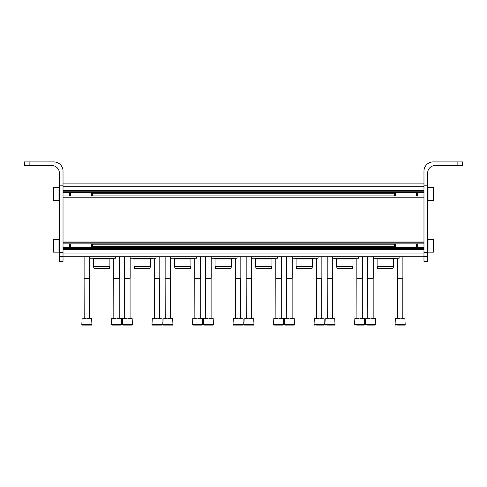 <?xml version="1.0" encoding="UTF-8"?>
<svg xmlns="http://www.w3.org/2000/svg" width="487" height="487" viewBox="0 0 487 487"><rect width="100%" height="100%" fill="white"/><g stroke="black" fill="none" stroke-linecap="round" stroke-linejoin="round"><path stroke-width="0.73" d="M63.024 183.094L423.976 183.094M63.024 256.759L423.976 256.759M373.243 258.232L399.115 258.232L399.115 256.759M375.574 258.232L374.406 258.232M377.108 266.523L393.496 266.523L393.003 268.361L377.602 268.361L377.108 266.523L377.108 258.968L393.496 258.968L393.867 258.603M377.108 258.968L376.372 258.232M332.724 258.232L358.602 258.232L358.602 256.759M335.056 258.232L333.893 258.232M336.59 266.523L352.984 266.523L352.491 268.361L337.083 268.361L336.59 266.523L336.59 258.968L352.984 258.968L353.349 258.603M336.59 258.968L335.853 258.232M292.212 258.232L318.084 258.232L318.084 256.759M294.544 258.232L293.375 258.232M296.078 266.523L312.465 266.523L311.972 268.361L296.571 268.361L296.078 266.523L296.078 258.968L312.465 258.968L314.584 258.603L314.005 258.232M296.078 258.968L295.341 258.232M251.694 258.232L277.572 258.232L277.572 256.759M254.025 258.232L252.863 258.232M255.565 266.523L271.953 266.523L271.46 268.361L256.059 268.361L255.565 266.523L255.565 258.968L271.953 258.968L274.071 258.603L273.487 258.232M255.565 258.968L254.829 258.232M211.181 258.232L237.053 258.232L237.053 256.759M213.513 258.232L212.344 258.232M215.047 266.523L231.435 266.523L230.941 268.361L215.54 268.361L215.047 266.523L215.047 258.968L231.435 258.968L233.553 258.603L232.975 258.232M215.047 258.968L214.31 258.232M170.663 258.232L196.541 258.232L196.541 256.759M172.995 258.232L171.832 258.232M174.535 266.523L190.922 266.523L190.429 268.361L175.028 268.361L174.535 266.523L174.535 258.968L190.922 258.968L193.041 258.603L192.456 258.232M174.535 258.968L173.798 258.232M130.151 258.232L156.023 258.232L156.023 256.759M132.482 258.232L131.32 258.232M134.016 266.523L150.41 266.523L149.917 268.361L134.509 268.361L134.016 266.523L134.016 258.968L150.41 258.968L152.522 258.603L151.944 258.232M134.016 258.968L133.28 258.232M89.632 258.232L115.51 258.232L115.51 256.759M91.964 258.232L90.801 258.232M93.504 266.523L109.892 266.523L109.398 268.361L93.997 268.361L93.504 266.523L93.504 258.968L109.892 258.968L112.01 258.603L111.426 258.232M93.504 258.968L92.767 258.232M405.19 324.622L395.06 324.622L395.395 318.084L396.193 318.084L396.193 318.821L399.334 318.821L399.334 318.084L400.923 318.084L400.923 318.821L404.064 318.821L404.064 318.084L404.855 318.084L405.19 324.622L404.734 325.085L401.568 325.085M397.252 325.085L404.734 325.085M396.193 318.084L399.334 318.084M400.923 318.084L404.064 318.084M397.441 318.084L397.368 278.308L402.889 278.308L402.889 256.759M397.441 278.436L402.889 278.308M364.678 324.622L354.548 324.622L354.883 318.084L355.68 318.084L355.68 318.821L358.816 318.821L358.816 318.084L360.41 318.084L360.41 318.821L363.546 318.821L363.546 318.084L364.343 318.084L364.343 318.821L364.678 318.821L364.678 324.622L364.215 325.085L356.734 325.085M355.68 318.084L358.816 318.084M360.41 318.084L363.546 318.084M356.922 318.084L356.849 278.308L362.377 278.308L362.377 256.759M356.922 278.436L362.377 278.308M324.159 324.622L314.036 324.622L314.371 318.084L315.162 318.084L315.162 318.821L318.303 318.821L318.303 318.084L319.892 318.084L319.892 318.821L323.033 318.821L323.033 318.084L323.825 318.084L323.825 318.821L324.159 318.821L324.159 324.622L323.703 325.085L316.221 325.085M315.162 318.084L318.303 318.084M319.892 318.084L323.033 318.084M316.41 318.084L316.337 278.308L321.858 278.308L321.858 256.759M316.41 278.436L321.858 278.308M273.517 324.622L273.852 318.084L274.65 318.084L274.65 318.821L277.785 318.821L277.785 318.084L279.38 318.084L279.38 318.821L282.515 318.821L282.515 318.084L283.312 318.084L283.312 318.821L283.647 318.821L283.647 324.622L283.184 325.085L273.98 325.085L273.517 324.622L283.647 324.622M274.65 318.084L277.785 318.084M279.38 318.084L282.515 318.084M275.892 318.084L275.819 278.308L281.346 278.308L281.346 256.759M275.892 278.436L281.346 278.308M233.005 324.622L233.34 318.084L234.131 318.084L234.131 318.821L237.272 318.821L237.272 318.084L238.861 318.084L238.861 318.821L242.002 318.821L242.002 318.084L242.794 318.084L242.794 318.821L243.129 318.821L243.129 324.622L242.672 325.085L233.462 325.085L233.005 324.622L243.129 324.622M234.131 318.084L237.272 318.084M238.861 318.084L242.002 318.084M235.379 318.084L235.306 278.308L240.828 278.308L240.828 256.759M235.379 278.436L240.828 278.308M192.487 324.622L192.822 318.084L193.619 318.084L193.619 318.821L196.754 318.821L196.754 318.084L198.349 318.084L198.349 318.821L201.484 318.821L201.484 318.084L202.282 318.084L202.282 318.821L202.616 318.821L202.616 324.622L202.154 325.085L192.949 325.085L192.487 324.622L202.616 324.622M193.619 318.084L196.754 318.084M198.349 318.084L201.484 318.084M194.861 318.084L194.788 278.308L200.315 278.308L200.315 256.759M194.861 278.436L200.315 278.308M151.974 324.622L152.309 318.084L153.107 318.084L153.107 318.821L156.242 318.821L156.242 318.084L157.831 318.084L157.831 318.821L160.972 318.821L160.972 318.084L161.769 318.084L161.769 318.821L162.104 318.821L162.104 324.622L161.641 325.085L152.431 325.085L151.974 324.622L162.104 324.622M153.107 318.084L156.242 318.084M157.831 318.084L160.972 318.084M154.349 318.084L154.276 278.308L159.797 278.308L159.797 256.759M154.349 278.436L159.797 278.308M111.456 324.622L111.791 318.084L112.588 318.084L112.588 318.821L115.723 318.821L115.723 318.084L117.318 318.084L117.318 318.821L120.453 318.821L120.453 318.084L121.251 318.084L121.251 318.821L121.586 318.821L121.586 324.622L121.123 325.085L111.919 325.085L111.456 324.622L121.586 324.622M112.588 318.084L115.723 318.084M117.318 318.084L120.453 318.084M113.83 318.084L113.757 278.308L119.285 278.308L119.285 256.759M113.83 278.436L119.285 278.308M375.544 324.622L365.414 324.622L365.749 318.084L366.547 318.084L366.547 318.821L369.682 318.821L369.682 318.084L371.277 318.084L371.277 318.821L374.412 318.821L374.412 318.084L375.209 318.084L375.209 318.821L375.544 318.821L375.544 324.622L375.081 325.085L367.6 325.085M371.916 325.085L373.359 325.085M366.547 318.084L369.682 318.084M371.277 318.084L374.412 318.084M367.788 318.084L367.715 278.308L373.243 278.308L373.243 256.759M367.788 278.436L373.243 278.308M335.026 324.622L324.896 324.622L325.231 318.084L326.028 318.084L326.028 318.821L329.169 318.821L329.169 318.084L330.758 318.084L330.758 318.821L333.893 318.821L333.893 318.084L334.691 318.084L335.026 324.622L334.569 325.085L332.84 325.085M327.087 325.085L334.569 325.085M326.028 318.084L329.169 318.084M330.758 318.084L333.893 318.084M327.276 318.084L327.203 278.308L332.724 278.308L332.724 256.759M327.276 278.436L332.724 278.308M294.513 324.622L284.384 324.622L284.718 318.084L285.516 318.084L285.516 318.821L288.651 318.821L288.651 318.084L290.246 318.084L290.246 318.821L293.381 318.821L293.381 318.084L294.178 318.084L294.513 324.622L294.051 325.085L292.328 325.085M284.384 324.622L284.846 325.085L294.051 325.085M285.516 318.084L288.651 318.084M290.246 318.084L293.381 318.084M286.758 318.084L286.685 278.308L292.212 278.308L292.212 256.759M286.758 278.436L292.212 278.308M253.995 324.622L243.871 324.622L244.206 318.084L244.998 318.084L244.998 318.821L248.139 318.821L248.139 318.084L249.728 318.084L249.728 318.821L252.869 318.821L252.869 318.084L253.66 318.084L253.995 324.622L253.538 325.085L251.809 325.085M243.871 324.622L244.328 325.085L253.538 325.085M244.998 318.084L248.139 318.084M249.728 318.084L252.869 318.084M246.245 318.084L246.172 278.308L251.694 278.308L251.694 256.759M246.245 278.436L251.694 278.308M213.483 324.622L203.353 324.622L203.688 318.084L204.485 318.084L204.485 318.821L207.62 318.821L207.62 318.084L209.215 318.084L209.215 318.821L212.35 318.821L212.35 318.084L213.148 318.084L213.483 324.622L213.02 325.085L211.297 325.085M203.353 324.622L203.816 325.085L213.02 325.085M204.485 318.084L207.62 318.084M209.215 318.084L212.35 318.084M205.727 318.084L205.654 278.308L211.181 278.308L211.181 256.759M205.727 278.436L211.181 278.308M172.964 324.622L162.841 324.622L163.175 318.084L163.967 318.084L163.967 318.821L167.108 318.821L167.108 318.084L168.697 318.084L168.697 318.821L171.838 318.821L171.838 318.084L172.629 318.084L172.964 324.622L172.508 325.085L170.779 325.085M165.026 325.085L169.342 325.085M162.841 324.622L163.297 325.085L172.508 325.085M163.967 318.084L167.108 318.084M168.697 318.084L171.838 318.084M165.215 318.084L165.142 278.308L170.663 278.308L170.663 256.759M165.215 278.436L170.663 278.308M132.452 324.622L122.322 324.622L122.657 318.084L123.455 318.084L123.455 318.821L126.59 318.821L126.59 318.084L128.184 318.084L128.184 318.821L131.32 318.821L131.32 318.084L132.117 318.084L132.452 324.622L131.989 325.085L130.266 325.085M124.508 325.085L128.824 325.085M122.322 324.622L122.785 325.085L131.989 325.085M123.455 318.084L126.59 318.084M128.184 318.084L131.32 318.084M124.696 318.084L124.623 278.308L130.151 278.308L130.151 256.759M124.696 278.436L130.151 278.308M91.94 324.622L81.81 324.622L82.145 318.084L82.936 318.084L82.936 318.821L86.077 318.821L86.077 318.084L87.666 318.084L87.666 318.821L90.807 318.821L90.807 318.084L91.605 318.084L91.94 324.622L91.477 325.085L89.748 325.085M83.995 325.085L88.311 325.085M81.81 324.622L82.266 325.085L91.477 325.085M82.936 318.084L86.077 318.084M87.666 318.084L90.807 318.084M84.184 318.084L84.111 278.308L89.632 278.308L89.632 256.759M84.184 278.436L89.632 278.308M433.187 161.915L462.65 161.915L462.65 165.598L435.025 165.598A7.366 7.366 0 0 0 427.659 172.964L427.659 185.857L423.976 185.857L423.976 171.126A9.21 9.21 0 0 1 433.187 161.915M427.659 185.857L427.659 261.361L423.976 261.361L423.976 185.857M53.814 161.915L24.35 161.915L24.35 165.598L51.975 165.598A7.366 7.366 0 0 1 59.341 172.964L59.341 185.857L63.024 185.857L63.024 171.126A9.21 9.21 0 0 0 53.814 161.915M63.024 185.857L63.024 261.361L59.341 261.361L59.341 256.606L63.024 256.606M59.341 185.857L59.341 256.606M433.923 249.161L433.923 242.258M428.03 239.263L428.03 252.156L427.659 251.785L428.03 252.156L433.46 252.156L433.923 251.694L433.923 239.726L433.46 239.263L428.03 239.263L427.659 239.634M417.487 247.518L417.487 243.902M416.61 247.566L416.61 243.853M395.304 247.566L395.304 243.853M394.513 247.518L394.513 243.902M433.923 197.6L433.923 188.159L433.923 200.133L433.46 200.589L428.03 200.589L427.659 200.224M417.487 195.951L417.487 192.341M416.61 195.999L416.61 192.292M395.304 195.999L395.304 192.292M394.513 195.951L394.513 192.341M53.077 242.258L53.077 251.694L53.077 239.726L53.54 239.263L58.97 239.263L59.341 239.634M69.513 243.902L69.513 247.518M70.39 243.853L70.39 247.566M91.696 243.853L91.696 247.566M92.487 243.902L92.487 247.518M53.077 190.691L53.077 200.133L53.077 188.159L53.54 187.702L58.97 187.702L59.341 188.067M69.513 192.341L69.513 195.951M70.39 192.292L70.39 195.999M91.696 192.292L91.696 195.999M92.487 192.341L92.487 195.951M63.024 186.777L423.976 186.777M63.024 190.423L423.976 190.423M63.024 191.221L423.976 191.221M63.024 192.292L423.976 192.292M92.487 193.223L394.513 193.223M92.487 195.068L394.513 195.068M63.024 195.999L423.976 195.999M63.024 197.071L423.976 197.071M63.024 197.868L423.976 197.868M63.024 241.99L423.976 241.99M63.024 242.788L423.976 242.788M63.024 243.853L423.976 243.853M92.487 244.791L394.513 244.791M92.487 246.629L394.513 246.629M63.024 247.566L423.976 247.566M63.024 248.632L423.976 248.632M63.024 249.429L423.976 249.429M63.024 253.076L423.976 253.076M457.123 165.598L457.123 161.915M427.659 252.516L423.976 252.516M427.659 256.606L423.976 256.606M29.877 165.598L29.877 161.915M59.341 252.516L63.024 252.516M433.46 252.156L433.46 239.263M433.46 200.589L433.46 187.702L433.923 188.159M428.03 200.589L428.03 187.702L427.659 188.067M53.54 239.263L53.54 252.156L53.077 251.694L53.54 252.156L58.97 252.156L59.341 251.785M58.97 239.263L58.97 252.156M53.54 187.702L53.54 200.589L53.077 200.133L53.54 200.589L58.97 200.589L59.341 200.224M58.97 187.702L58.97 200.589M63.024 192.341L70.39 192.341M91.696 192.341L395.304 192.341M416.61 192.341L423.976 192.341M63.024 195.951L70.39 195.951M91.696 195.951L395.304 195.951M416.61 195.951L423.976 195.951M63.024 243.902L70.39 243.902M91.696 243.902L395.304 243.902M416.61 243.902L423.976 243.902M63.024 247.518L70.39 247.518M91.696 247.518L395.304 247.518M416.61 247.518L423.976 247.518M395.036 258.232L395.614 258.603L396.199 258.232M374.99 258.603L395.614 258.603M393.496 266.523L393.496 258.968M354.518 258.232L355.102 258.603L355.68 258.232M334.478 258.603L355.102 258.603M352.984 266.523L352.984 258.968M315.168 258.232L314.584 258.603L295.706 258.603M312.465 266.523L312.465 258.968M274.656 258.232L274.071 258.603L255.194 258.603M271.953 266.523L271.953 258.968M234.137 258.232L233.553 258.603L214.682 258.603M231.435 266.523L231.435 258.968M193.625 258.232L193.041 258.603L174.163 258.603M190.922 266.523L190.922 258.968M153.107 258.232L152.522 258.603L133.651 258.603M150.41 266.523L150.41 258.968M112.594 258.232L112.01 258.603L93.133 258.603M109.892 266.523L109.892 258.968M395.06 324.622L395.523 325.085M397.368 278.308L397.368 258.232M402.816 318.084L402.816 278.436M354.548 324.622L355.011 325.085M356.849 278.308L356.849 258.232M362.304 318.084L362.304 278.436M314.036 324.622L314.492 325.085M316.337 278.308L316.337 258.232M321.785 318.084L321.785 278.436M275.819 278.308L275.819 258.232M281.273 318.084L281.273 278.436M235.306 278.308L235.306 258.232M240.755 318.084L240.755 278.436M194.788 278.308L194.788 258.232M200.242 318.084L200.242 278.436M154.276 278.308L154.276 258.232M159.724 318.084L159.724 278.436M113.757 278.308L113.757 258.232M119.212 318.084L119.212 278.436M365.414 324.622L365.877 325.085M367.715 278.308L367.715 256.759M373.17 318.084L373.17 278.436M324.896 324.622L325.359 325.085M327.203 278.308L327.203 256.759M332.651 318.084L332.651 278.436M286.685 278.308L286.685 256.759M292.139 318.084L292.139 278.436M246.172 278.308L246.172 256.759M251.621 318.084L251.621 278.436M205.654 278.308L205.654 256.759M211.108 318.084L211.108 278.436M165.142 278.308L165.142 256.759M170.59 318.084L170.59 278.436M124.623 278.308L124.623 256.759M130.078 318.084L130.078 278.436M84.111 278.308L84.111 256.759M89.559 318.084L89.559 278.436M433.46 187.702L428.03 187.702"/></g></svg>
